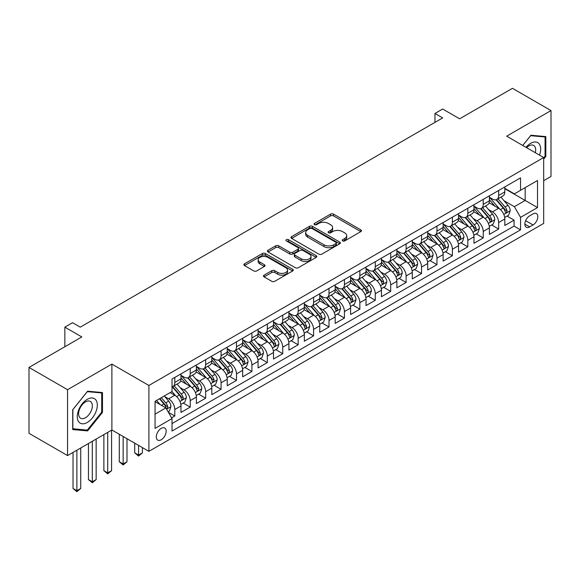 <?xml version="1.0" encoding="UTF-8"?>
<svg xmlns="http://www.w3.org/2000/svg" width="580" height="580" viewBox="0 0 580 580"><rect width="100%" height="100%" fill="white"/><g stroke="black" fill="none" stroke-linecap="round" stroke-linejoin="round"><path stroke-width="0.87" d="M342.628 240.903A1.501 0.863 0 0 0 344.745 240.903L360.832 231.616A2.139 1.232 0 0 0 361.456 230.738A2.139 1.232 0 0 0 360.832 229.868L333.587 214.136A2.139 1.232 0 0 0 330.556 214.136L314.476 223.423A1.501 0.863 0 0 0 314.034 224.032A1.501 0.863 0 0 0 314.476 224.649A1.501 0.863 0 0 0 316.593 224.649L318.674 223.445A6.851 3.951 0 0 1 328.36 223.445L330.636 224.757A6.851 3.951 0 0 1 332.637 227.548A6.851 3.951 0 0 1 330.636 230.347L328.548 231.55A1.501 0.863 0 0 0 328.113 232.16A1.501 0.863 0 0 0 328.548 232.776A1.501 0.863 0 0 0 330.673 232.776L332.753 231.572A6.851 3.951 0 0 1 342.439 231.572L344.708 232.885A6.851 3.951 0 0 1 346.717 235.683A6.851 3.951 0 0 1 344.708 238.474L342.628 239.678A1.501 0.863 0 0 0 342.193 240.287A1.501 0.863 0 0 0 342.628 240.903L342.628 239.678M161.233 439.771A6.982 4.031 120 0 0 165.793 433.623A6.982 4.031 120 0 0 164.727 428.033A6.982 4.031 120 0 0 161.233 428.381A6.982 4.031 120 0 0 156.672 434.529A6.982 4.031 120 0 0 157.745 440.118A6.982 4.031 120 0 0 161.233 439.771M264.11 275.137A2.139 1.232 0 0 0 263.48 276.007A2.139 1.232 0 0 0 264.11 276.885L271.752 281.3A2.139 1.232 0 0 0 274.775 281.3L292.639 270.983A2.139 1.232 0 0 0 293.27 270.113A2.139 1.232 0 0 0 292.639 269.236L265.394 253.511A2.139 1.232 0 0 0 262.363 253.511L244.506 263.82A2.139 1.232 0 0 0 243.875 264.69A2.139 1.232 0 0 0 244.506 265.567L253.736 270.896A2.139 1.232 0 0 0 256.766 270.896L264.407 266.488A2.139 1.232 0 0 0 265.038 265.611A2.139 1.232 0 0 0 264.407 264.734L259.833 262.095A5.728 3.306 0 0 1 258.151 259.753A5.728 3.306 0 0 1 261.689 256.701A5.728 3.306 0 0 1 267.931 257.418L285.868 267.771A5.728 3.306 0 0 1 287.542 270.113A5.728 3.306 0 0 1 284.012 273.165A5.728 3.306 0 0 1 277.769 272.448L274.775 270.722A2.139 1.232 0 0 0 271.752 270.722L264.11 275.137L264.11 276.885M543.678 180.692L551 176.458L551 110.577L512.445 88.319L459.628 118.813L442.671 109.018L434.957 113.47L442.671 117.921L80.272 327.149L72.565 322.697L64.851 327.149L64.851 346.731M67.556 389.695L67.556 455.575L111.889 429.983L111.889 364.095L67.556 389.695L29 367.437L81.816 336.944L64.851 327.149M111.889 364.095L148.9 385.461L543.678 157.542L543.678 223.423L148.9 451.349L148.9 385.461M551 110.577L506.666 136.177L543.678 157.542M318.826 254.12A2.139 1.232 0 0 0 321.856 254.12L339.713 243.81A2.139 1.232 0 0 0 340.344 242.933A2.139 1.232 0 0 0 339.713 242.056L312.468 226.331A2.139 1.232 0 0 0 309.445 226.331L291.58 236.64A2.139 1.232 0 0 0 290.95 237.517A2.139 1.232 0 0 0 291.58 238.387L318.826 254.12M286.955 241.222A1.501 0.863 0 0 1 288.477 241.439L288.477 239.656L316.18 255.649A2.139 1.232 0 0 1 316.803 256.519A2.139 1.232 0 0 1 316.18 257.397L298.316 267.706A2.139 1.232 0 0 1 295.285 267.706L268.04 251.981L268.04 250.226A2.139 1.232 0 0 0 267.416 251.104A2.139 1.232 0 0 0 268.04 251.981M268.04 250.226L275.688 245.819A2.139 1.232 0 0 1 278.712 245.819L289.761 252.198A2.139 1.232 0 0 0 292.791 252.198L297.859 249.269A2.139 1.232 0 0 0 298.49 248.392A2.139 1.232 0 0 0 297.859 247.522L286.361 240.881A1.501 0.863 0 0 1 285.918 240.265A1.501 0.863 0 0 1 286.846 239.468A1.501 0.863 0 0 1 288.477 239.656M67.556 455.575L29 433.318L29 367.437M171.607 417.846L174.805 416.005L168.403 412.308M164.763 396.582L168.635 398.815A8.722 5.039 60 0 1 174.805 409.502L180.975 405.942L180.975 412.438L190.225 407.102L183.207 403.049M180.184 387.679L184.056 389.912A8.722 5.039 60 0 1 190.225 400.599L196.395 397.039L196.395 403.535L205.646 398.199L198.628 394.146M195.605 378.776L199.476 381.009A8.722 5.039 60 0 1 205.646 391.696L211.816 388.136L211.816 394.632L221.067 389.296L214.049 385.243M211.026 369.873L214.897 372.106A8.722 5.039 60 0 1 221.067 382.793L227.237 379.233L227.237 385.729L236.488 380.393L229.47 376.34M226.446 360.97L230.318 363.203A8.722 5.039 60 0 1 236.488 373.89L242.657 370.33L242.657 376.826L251.908 371.483L244.89 367.437M241.867 352.067L245.739 354.3A8.722 5.039 60 0 1 251.908 364.987L258.078 361.427L258.078 367.923L267.329 362.58L260.311 358.534M257.288 343.164L261.16 345.397A8.722 5.039 60 0 1 267.329 356.084L273.499 352.524L273.499 359.02L282.75 353.677L275.732 349.631M272.709 334.261L276.58 336.494A8.722 5.039 60 0 1 282.75 347.181L288.92 343.621L288.92 350.117L298.171 344.774L291.16 340.728M288.13 325.358L292.008 327.591A8.722 5.039 60 0 1 298.171 338.278L304.34 334.718L304.34 341.214L313.591 335.871L306.581 331.825M303.558 316.455L307.429 318.688A8.722 5.039 60 0 1 313.591 329.375L319.761 325.815L319.761 332.311L329.012 326.968L322.001 322.922M318.978 307.552L322.85 309.785A8.722 5.039 60 0 1 329.012 320.472L335.182 316.912L335.182 323.408L344.433 318.065L337.422 314.019M334.399 298.649L338.27 300.882A8.722 5.039 60 0 1 344.433 311.569L350.603 308.009L350.603 314.505L359.854 309.162L352.843 305.116M349.82 289.746L353.691 291.979A8.722 5.039 60 0 1 359.854 302.666L366.024 299.106L366.024 305.602L375.274 300.259L368.264 296.206M365.24 280.843L369.112 283.076A8.722 5.039 60 0 1 375.274 293.763L381.444 290.203L381.444 296.699L390.702 291.356L383.685 287.303M380.661 271.94L384.533 274.173A8.722 5.039 60 0 1 390.702 284.86L396.865 281.3L396.865 287.796L406.123 282.453L399.105 278.4M396.082 263.037L399.953 265.27A8.722 5.039 60 0 1 406.123 275.957L412.286 272.39L412.286 278.893L421.544 273.55L414.526 269.497M411.503 254.134L415.374 256.367A8.722 5.039 60 0 1 421.544 267.054L427.707 263.487L427.707 269.99L436.965 264.647L429.947 260.594M426.923 245.231L430.795 247.464A8.722 5.039 60 0 1 436.965 258.151L443.127 254.584L443.127 261.087L452.385 255.744L445.367 251.691M442.344 236.328L446.216 238.561A8.722 5.039 60 0 1 452.385 249.248L458.548 245.681L458.548 252.184L467.806 246.841L460.788 242.788M457.765 227.425L461.637 229.658A8.722 5.039 60 0 1 467.806 240.345L473.969 236.778L473.969 243.281L483.227 237.938L476.209 233.885M473.186 218.522L477.057 220.755A8.722 5.039 60 0 1 483.227 231.442L489.397 227.875L489.397 234.378L498.648 229.035L498.648 222.539A8.722 5.039 -120 0 0 492.478 211.852L488.607 209.619M491.63 224.982L498.648 229.035M180.975 405.942A8.722 5.039 -120 0 0 174.805 395.255L170.179 392.587M196.395 397.039A8.722 5.039 -120 0 0 190.225 386.352L180.692 380.85M211.816 388.136A8.722 5.039 -120 0 0 205.646 377.45L196.112 371.947M227.237 379.233A8.722 5.039 -120 0 0 221.067 368.546L211.533 363.044M242.657 370.33A8.722 5.039 -120 0 0 236.488 359.644L226.954 354.141M258.078 361.427A8.722 5.039 -120 0 0 251.908 350.74L242.375 345.238M273.499 352.524A8.722 5.039 -120 0 0 267.329 341.837L257.796 336.335M288.92 343.621A8.722 5.039 -120 0 0 282.75 332.935L273.216 327.432M304.34 334.718A8.722 5.039 -120 0 0 298.171 324.031L288.637 318.529M319.761 325.815A8.722 5.039 -120 0 0 313.591 315.129L304.058 309.626M335.182 316.912A8.722 5.039 -120 0 0 329.012 306.226L319.478 300.723M350.603 308.009A8.722 5.039 -120 0 0 344.433 297.322L334.899 291.82M366.024 299.106A8.722 5.039 -120 0 0 359.854 288.419L350.32 282.91M381.444 290.203A8.722 5.039 -120 0 0 375.274 279.517L365.741 274.007M396.865 281.3A8.722 5.039 -120 0 0 390.702 270.613L381.161 265.103M412.286 272.39A8.722 5.039 -120 0 0 406.123 261.711L396.582 256.2M427.707 263.487A8.722 5.039 -120 0 0 421.544 252.807L412.003 247.298M443.127 254.584A8.722 5.039 -120 0 0 436.965 243.905L427.424 238.394M458.548 245.681A8.722 5.039 -120 0 0 452.385 235.001L442.845 229.492M473.969 236.778A8.722 5.039 -120 0 0 467.806 226.099L458.265 220.588M489.397 227.875A8.722 5.039 -120 0 0 483.227 217.195L473.686 211.686M533.034 213.897L529.641 215.862A6.764 3.9 120 0 0 525.226 221.814A6.764 3.9 120 0 0 526.263 227.23A6.764 3.9 120 0 0 529.641 226.896L533.034 224.938A6.764 3.9 120 0 0 537.45 218.979A6.764 3.9 120 0 0 536.413 213.563A6.764 3.9 120 0 0 533.034 213.897M155.063 414.135L165.858 407.899L172.028 418.586L172.028 431.049L520.543 229.839L520.543 217.369L514.373 206.69L504.027 200.716M172.028 418.586L155.063 428.381L155.063 401.309L172.028 391.514L172.028 379.052L520.543 177.843L520.543 190.305L537.508 180.51L537.508 207.575L520.543 217.369M180.975 375.311L184.056 377.094A8.722 5.039 60 0 0 188.42 377.529L194.59 373.962A8.722 5.039 -120 0 0 196.395 369.975L196.395 364.987M196.395 366.408L199.476 368.191A8.722 5.039 60 0 0 203.841 368.626L210.011 365.059A8.722 5.039 -120 0 0 211.816 361.072L211.816 356.084M211.816 357.505L214.897 359.288A8.722 5.039 60 0 0 219.262 359.723L225.431 356.156A8.722 5.039 -120 0 0 227.237 352.169L227.237 347.181M227.237 348.602L230.318 350.385A8.722 5.039 60 0 0 234.682 350.82L240.852 347.253A8.722 5.039 -120 0 0 242.657 343.266L242.657 338.278M242.657 339.699L245.739 341.482A8.722 5.039 60 0 0 250.103 341.917L256.273 338.35A8.722 5.039 -120 0 0 258.078 334.363L258.078 329.375M258.078 330.796L261.16 332.579A8.722 5.039 60 0 0 265.524 333.014L271.694 329.447A8.722 5.039 -120 0 0 273.499 325.452L273.499 320.472M273.499 321.893L276.58 323.676A8.722 5.039 60 0 0 280.945 324.104L287.114 320.544A8.722 5.039 -120 0 0 288.92 316.549L288.92 311.569M288.92 312.99L292.008 314.773A8.722 5.039 60 0 0 296.365 315.201L302.535 311.641A8.722 5.039 -120 0 0 304.34 307.646L304.34 302.666M304.34 304.087L307.429 305.87A8.722 5.039 60 0 0 311.786 306.298L317.956 302.738A8.722 5.039 -120 0 0 319.761 298.743L319.761 293.763M319.761 295.184L322.85 296.967A8.722 5.039 60 0 0 327.207 297.395L333.377 293.835A8.722 5.039 -120 0 0 335.182 289.84L335.182 284.86M335.182 286.281L338.27 288.064A8.722 5.039 60 0 0 342.628 288.492L348.798 284.932A8.722 5.039 -120 0 0 350.603 280.938L350.603 275.957M350.603 277.378L353.691 279.161A8.722 5.039 60 0 0 358.048 279.589L364.218 276.029A8.722 5.039 -120 0 0 366.024 272.035L366.024 267.054M366.024 268.475L369.112 270.258A8.722 5.039 60 0 0 373.469 270.686L379.639 267.126A8.722 5.039 -120 0 0 381.444 263.132L381.444 258.151M381.444 259.572L384.533 261.355A8.722 5.039 60 0 0 388.89 261.783L395.06 258.223A8.722 5.039 -120 0 0 396.865 254.228L396.865 249.248M396.865 250.669L399.953 252.452A8.722 5.039 60 0 0 404.311 252.88L410.48 249.32A8.722 5.039 -120 0 0 412.286 245.325L412.286 240.338M412.286 241.766L415.374 243.549A8.722 5.039 60 0 0 419.732 243.977L425.901 240.417A8.722 5.039 -120 0 0 427.707 236.423L427.707 231.435M427.707 232.863L430.795 234.646A8.722 5.039 60 0 0 435.152 235.074L441.322 231.514A8.722 5.039 -120 0 0 443.127 227.519L443.127 222.531M443.127 223.96L446.216 225.743A8.722 5.039 60 0 0 450.573 226.171L456.743 222.611A8.722 5.039 -120 0 0 458.548 218.617L458.548 213.629M458.548 215.057L461.637 216.84A8.722 5.039 60 0 0 465.994 217.268L472.163 213.708A8.722 5.039 -120 0 0 473.969 209.713L473.969 204.725M473.969 206.154L477.057 207.937A8.722 5.039 60 0 0 481.414 208.365L487.584 204.805A8.722 5.039 -120 0 0 489.397 200.811L489.397 195.823M172.028 423.567L514.068 226.099L514.068 220.132L504.817 225.475L504.817 218.972A8.722 5.039 -120 0 0 498.648 208.292L489.107 202.782M489.397 197.251L492.478 199.027A8.722 5.039 -120 0 0 496.842 199.462A8.722 5.039 -120 0 0 498.648 195.467L498.648 190.487M496.842 199.462L503.005 195.902A8.722 5.039 -120 0 0 504.817 191.907L504.817 186.919M174.805 377.45L174.805 382.438A8.722 5.039 60 0 1 173 386.432A8.722 5.039 60 0 1 172.028 386.78M173 386.432L179.169 382.865A8.722 5.039 -120 0 0 180.975 378.878L180.975 373.89M190.225 368.546L190.225 373.534A8.722 5.039 60 0 1 188.42 377.529M205.646 359.644L205.646 364.631A8.722 5.039 60 0 1 203.841 368.626M221.067 350.74L221.067 355.728A8.722 5.039 60 0 1 219.262 359.723M236.488 341.837L236.488 346.825A8.722 5.039 60 0 1 234.682 350.82M251.908 332.935L251.908 337.923A8.722 5.039 60 0 1 250.103 341.917M267.329 324.031L267.329 329.019A8.722 5.039 60 0 1 265.524 333.014M282.75 315.129L282.75 320.117A8.722 5.039 60 0 1 280.945 324.104M298.171 306.226L298.171 311.214A8.722 5.039 60 0 1 296.365 315.201M313.591 297.322L313.591 302.31A8.722 5.039 60 0 1 311.786 306.298M329.012 288.419L329.012 293.407A8.722 5.039 60 0 1 327.207 297.395M344.433 279.517L344.433 284.505A8.722 5.039 60 0 1 342.628 288.492M359.854 270.613L359.854 275.601A8.722 5.039 60 0 1 358.048 279.589M375.274 261.711L375.274 266.691A8.722 5.039 60 0 1 373.469 270.686M390.702 252.807L390.702 257.788A8.722 5.039 60 0 1 388.89 261.783M406.123 243.905L406.123 248.885A8.722 5.039 60 0 1 404.311 252.88M421.544 235.001L421.544 239.982A8.722 5.039 60 0 1 419.732 243.977M436.965 226.099L436.965 231.079A8.722 5.039 60 0 1 435.152 235.074M452.385 217.195L452.385 222.176A8.722 5.039 60 0 1 450.573 226.171M467.806 208.292L467.806 213.273A8.722 5.039 60 0 1 465.994 217.268M483.227 199.389L483.227 204.37A8.722 5.039 60 0 1 481.414 208.365M483.227 231.442L483.227 237.938M467.806 240.345L467.806 246.841M452.385 249.248L452.385 255.744M436.965 258.151L436.965 264.647M421.544 267.054L421.544 273.55M406.123 275.957L406.123 282.453M390.702 284.86L390.702 291.356M375.274 293.763L375.274 300.259M359.854 302.666L359.854 309.162M344.433 311.569L344.433 318.065M329.012 320.472L329.012 326.968M313.591 329.375L313.591 335.871M298.171 338.278L298.171 344.774M282.75 347.181L282.75 353.677M267.329 356.084L267.329 362.58M251.908 364.987L251.908 371.483M236.488 373.89L236.488 380.393M221.067 382.793L221.067 389.296M205.646 391.696L205.646 398.199M190.225 400.599L190.225 407.102M174.805 409.502L174.805 416.005M165.858 407.899L155.063 401.664M514.373 206.69L525.168 200.455L525.168 187.637L537.508 180.51M504.817 188.703L537.508 207.575M504.817 188.348L514.373 193.865L520.543 190.305M111.889 429.983L148.9 451.349M434.957 113.47L434.957 122.373M507.05 216.079L514.068 220.132M514.068 226.099L520.543 229.839M543.678 159.108L545.831 156.426L545.831 136.583L530.954 135.249L522.747 145.457L530.642 135.691L545.062 136.981L545.062 156.201L543.678 157.927M72.718 429.57L87.602 430.904L102.479 412.387L102.479 392.551L87.602 391.217L72.718 409.734L72.718 429.57M545.062 155.976L545.831 156.426M101.71 411.945L102.479 412.387M86.028 429.998L87.602 430.904M343.229 241.113L344.708 240.258A6.851 3.951 0 0 0 346.717 237.459L346.717 235.683M332.637 227.548L332.637 229.332A6.851 3.951 0 0 1 330.636 232.13L329.15 232.986M360.803 231.63L333.587 215.919A2.139 1.232 0 0 0 330.556 215.919L315.07 224.859M339.713 242.056L339.713 243.81L312.468 228.107A2.139 1.232 0 0 0 309.445 228.107L291.61 238.402M335.929 243.542A1.501 0.863 0 0 0 336.371 242.933A1.501 0.863 0 0 0 335.929 242.324L312.018 228.513A1.501 0.863 0 0 0 309.894 228.513L307.704 229.781A6.851 3.951 0 0 0 305.696 232.58A6.851 3.951 0 0 0 307.704 235.371L324.046 244.811A6.851 3.951 0 0 0 333.739 244.811L335.929 243.542L335.929 245.325A1.501 0.863 0 0 0 336.371 244.716L336.371 242.933M305.696 232.58L305.696 234.356A6.851 3.951 0 0 0 307.704 237.155L307.704 235.371M335.929 245.325L333.739 246.594A6.851 3.951 0 0 1 324.046 246.594L307.704 237.155M268.069 251.995L275.688 247.595L275.688 245.819M298.49 248.392L298.49 250.176A2.139 1.232 0 0 1 297.859 251.053L292.791 253.975A2.139 1.232 0 0 1 289.761 253.975L278.712 247.595A2.139 1.232 0 0 0 275.688 247.595M288.477 241.439L316.151 257.411M301.23 258.818A5.728 3.306 0 0 0 307.473 259.536A5.728 3.306 0 0 0 311.003 256.476A5.728 3.306 0 0 0 309.329 254.142L303.007 250.495A2.139 1.232 0 0 0 299.983 250.495L294.908 253.417A2.139 1.232 0 0 0 294.285 254.294A2.139 1.232 0 0 0 294.908 255.171L301.23 258.818L301.23 260.594A5.728 3.306 0 0 0 307.473 261.312A5.728 3.306 0 0 0 311.003 258.26L311.003 256.476M294.285 254.294L294.285 256.077A2.139 1.232 0 0 0 294.908 256.947L294.908 255.171M301.23 260.594L294.908 256.947M287.542 270.113L287.542 271.889A5.728 3.306 0 0 1 284.012 274.949A5.728 3.306 0 0 1 277.769 274.231L274.775 272.506A2.139 1.232 0 0 0 271.752 272.506L264.132 276.899M258.151 259.753L258.151 261.536A5.728 3.306 0 0 0 259.833 263.871L259.833 262.095M264.379 266.503L259.833 263.871M292.61 271.005L265.394 255.287A2.139 1.232 0 0 0 262.363 255.287L244.535 265.582M504.687 217.449L508.667 215.144L510.212 210.692A5.778 3.335 -120 0 0 507.957 205.269L500.917 197.113M499.503 208.851L491.144 199.179A16.682 9.635 -120 0 0 489.397 197.345M494.921 206.139L490.245 200.731A13.848 7.997 -120 0 0 489.397 199.795M496.052 199.774L503.179 208.024A5.778 3.335 60 0 1 505.238 212.012L505.659 212.693L506.441 212.585L507.094 210.939A5.778 3.335 -120 0 0 505.028 206.958L497.988 198.802M496.473 199.643L504.129 208.51A2.943 1.696 60 0 1 504.875 209.655L507.094 210.939M539.53 155.15A14.174 8.185 120 0 0 530.642 143.34A14.174 8.185 120 0 0 526.002 147.334M535.304 152.707A9.708 5.604 120 0 0 533.673 145.457A9.708 5.604 120 0 0 528.822 145.935A9.708 5.604 120 0 0 526.575 147.668M544.105 136.423L545.062 136.981M95.975 411.655A14.174 8.185 120 0 0 92.3 397.967A14.174 8.185 120 0 0 78.612 410.111A14.174 8.185 120 0 0 82.28 423.799A14.174 8.185 120 0 0 95.975 411.655M91.408 410.357A9.708 5.604 120 0 0 90.32 401.425A9.708 5.604 120 0 0 79.525 409.299A9.708 5.604 120 0 0 80.613 418.231A9.708 5.604 120 0 0 91.408 410.357M72.87 428.823L72.87 409.596L87.29 391.659L101.71 392.943L101.71 412.17L87.29 430.106L72.718 428.729M100.753 392.392L101.71 392.943M489.266 226.352L493.247 224.047L494.791 219.595A5.778 3.335 -120 0 0 492.536 214.172L485.496 206.016M484.083 217.754L475.723 208.082A16.682 9.635 -120 0 0 473.969 206.248M479.5 215.042L474.824 209.634A13.848 7.997 -120 0 0 473.969 208.698M480.632 208.677L487.758 216.927A5.778 3.335 60 0 1 489.817 220.915L490.238 221.596L491.021 221.487L491.673 219.842A5.778 3.335 -120 0 0 489.607 215.862L482.56 207.705M481.052 208.546L488.708 217.413A2.943 1.696 60 0 1 489.447 218.558L491.673 219.842M473.846 235.255L477.826 232.95L479.37 228.498A5.778 3.335 -120 0 0 477.115 223.075L470.075 214.919M468.662 226.657L460.302 216.985A16.682 9.635 -120 0 0 458.548 215.151M464.08 223.945L459.403 218.537A13.848 7.997 -120 0 0 458.548 217.601M465.211 217.58L472.337 225.83A5.778 3.335 60 0 1 474.397 229.818L474.817 230.499L475.6 230.39L476.252 228.745A5.778 3.335 -120 0 0 474.186 224.764L467.139 216.608M465.631 217.449L473.287 226.316A2.943 1.696 60 0 1 474.027 227.469L476.252 228.745M458.425 244.158L462.405 241.853L463.949 237.401A5.778 3.335 -120 0 0 461.695 231.978L454.655 223.822M453.241 235.567L444.882 225.888A16.682 9.635 -120 0 0 443.127 224.054M448.659 232.848L443.983 227.44A13.848 7.997 -120 0 0 443.127 226.505M449.79 226.483L456.917 234.733A5.778 3.335 60 0 1 458.976 238.721L459.396 239.402L460.179 239.293L460.825 237.648A5.778 3.335 -120 0 0 458.765 233.667L451.718 225.511M450.211 226.352L457.866 235.219A2.943 1.696 60 0 1 458.606 236.372L460.825 237.648M443.004 253.061L446.984 250.756L448.528 246.304A5.778 3.335 -120 0 0 446.274 240.881L439.234 232.725M437.82 244.47L429.461 234.791A16.682 9.635 -120 0 0 427.707 232.957M433.238 241.751L428.562 236.343A13.848 7.997 -120 0 0 427.707 235.407M434.369 235.386L441.496 243.643A5.778 3.335 60 0 1 443.555 247.624L443.976 248.305L444.759 248.196L445.404 246.551A5.778 3.335 -120 0 0 443.345 242.57L436.298 234.414M434.79 235.255L442.446 244.122A2.943 1.696 60 0 1 443.185 245.275L445.404 246.551M427.583 261.964L431.563 259.659L433.108 255.207A5.778 3.335 -120 0 0 430.853 249.784L423.813 241.628M422.399 253.373L414.04 243.694A16.682 9.635 -120 0 0 412.286 241.86M417.817 250.654L413.141 245.246A13.848 7.997 -120 0 0 412.286 244.311M418.949 244.289L426.075 252.546A5.778 3.335 60 0 1 428.134 256.527L428.555 257.208L429.338 257.099L429.983 255.454A5.778 3.335 -120 0 0 427.924 251.474L420.877 243.317M419.369 244.158L427.025 253.025A2.943 1.696 60 0 1 427.764 254.178L429.983 255.454M412.155 270.867L416.143 268.562L417.687 264.11A5.778 3.335 -120 0 0 415.432 258.687L408.385 250.531M406.979 262.276L398.62 252.597A16.682 9.635 -120 0 0 396.865 250.763M402.397 259.557L397.721 254.149A13.848 7.997 -120 0 0 396.865 253.213M403.528 253.192L410.654 261.45A5.778 3.335 60 0 1 412.713 265.43L413.134 266.111L413.917 266.002L414.562 264.357A5.778 3.335 -120 0 0 412.503 260.376L405.456 252.22M403.948 253.061L411.604 261.928A2.943 1.696 60 0 1 412.344 263.081L414.562 264.357M396.735 279.77L400.722 277.465L402.266 273.013A5.778 3.335 -120 0 0 400.012 267.59L392.964 259.434M391.558 271.179L383.199 261.5A16.682 9.635 -120 0 0 381.444 259.666M386.976 268.46L382.3 263.052A13.848 7.997 -120 0 0 381.444 262.117M388.107 262.102L395.234 270.352A5.778 3.335 60 0 1 397.293 274.333L397.713 275.014L398.496 274.906L399.141 273.26A5.778 3.335 -120 0 0 397.083 269.279L390.036 261.123M388.527 261.964L396.184 270.831A2.943 1.696 60 0 1 396.923 271.984L399.141 273.26M381.314 288.673L385.301 286.368L386.846 281.916A5.778 3.335 -120 0 0 384.591 276.493L377.544 268.337M376.137 280.082L367.778 270.403A16.682 9.635 -120 0 0 366.024 268.569M371.555 277.363L366.879 271.955A13.848 7.997 -120 0 0 366.024 271.027M372.686 271.005L379.813 279.255A5.778 3.335 60 0 1 381.872 283.236L382.292 283.917L383.075 283.808L383.721 282.163A5.778 3.335 -120 0 0 381.662 278.183L374.615 270.026M373.107 270.867L380.763 279.734A2.943 1.696 60 0 1 381.502 280.887L383.721 282.163M365.893 297.576L369.88 295.278L371.425 290.819A5.778 3.335 -120 0 0 369.17 285.396L362.123 277.24M360.716 288.985L352.357 279.306A16.682 9.635 -120 0 0 350.603 277.472M356.135 286.266L351.458 280.858A13.848 7.997 -120 0 0 350.603 279.93M357.265 279.908L364.392 288.159A5.778 3.335 60 0 1 366.451 292.139L366.872 292.82L367.655 292.712L368.3 291.066A5.778 3.335 -120 0 0 366.241 287.086L359.194 278.929M357.686 279.77L365.342 288.637A2.943 1.696 60 0 1 366.082 289.79L368.3 291.066M350.472 306.479L354.46 304.181L356.004 299.722A5.778 3.335 -120 0 0 353.749 294.299L346.702 286.143M345.296 297.888L336.937 288.209A16.682 9.635 -120 0 0 335.182 286.375M340.714 295.169L336.037 289.761A13.848 7.997 -120 0 0 335.182 288.833M341.845 288.811L348.971 297.062A5.778 3.335 60 0 1 351.031 301.042L351.451 301.723L352.234 301.614L352.879 299.969A5.778 3.335 -120 0 0 350.82 295.988L343.773 287.832M342.265 288.673L349.921 297.54A2.943 1.696 60 0 1 350.661 298.693L352.879 299.969M335.051 315.382L339.039 313.084L340.583 308.632A5.778 3.335 -120 0 0 338.329 303.202L331.281 295.046M329.875 306.791L321.516 297.112A16.682 9.635 -120 0 0 319.761 295.278M325.293 304.072L320.617 298.664A13.848 7.997 -120 0 0 319.761 297.736M326.424 297.714L333.551 305.964A5.778 3.335 60 0 1 335.61 309.945L336.03 310.626L336.813 310.517L337.458 308.872A5.778 3.335 -120 0 0 335.399 304.892L328.352 296.735M326.844 297.576L334.5 306.443A2.943 1.696 60 0 1 335.24 307.596L337.458 308.872M319.631 324.285L323.618 321.987L325.162 317.536A5.778 3.335 -120 0 0 322.908 312.105L315.861 303.949M314.454 315.694L306.095 306.015A16.682 9.635 -120 0 0 304.34 304.181M309.865 312.975L305.196 307.567A13.848 7.997 -120 0 0 304.34 306.639M311.003 306.617L318.13 314.868A5.778 3.335 60 0 1 320.189 318.848L320.61 319.529L321.392 319.421L322.038 317.782A5.778 3.335 -120 0 0 319.979 313.794L312.932 305.638M311.424 306.479L319.08 315.346A2.943 1.696 60 0 1 319.819 316.499L322.038 317.782M304.21 333.188L308.197 330.89L309.735 326.438A5.778 3.335 -120 0 0 307.487 321.008L300.44 312.852M299.034 324.597L290.674 314.918A16.682 9.635 -120 0 0 288.92 313.084M294.444 321.878L289.775 316.47A13.848 7.997 -120 0 0 288.92 315.542M295.582 315.52L302.709 323.77A5.778 3.335 60 0 1 304.768 327.751L305.189 328.432L305.972 328.324L306.617 326.685A5.778 3.335 -120 0 0 304.558 322.697L297.511 314.541M296.003 315.382L303.659 324.249A2.943 1.696 60 0 1 304.399 325.402L306.617 326.685M288.789 342.091L292.777 339.793L294.314 335.341A5.778 3.335 -120 0 0 292.066 329.911L285.019 321.755M283.613 333.5L275.254 323.821A16.682 9.635 -120 0 0 273.499 321.987M279.024 330.781L274.355 325.373A13.848 7.997 -120 0 0 273.499 324.445M280.162 324.423L287.288 332.673A5.778 3.335 60 0 1 289.348 336.654L289.768 337.335L290.551 337.226L291.196 335.588A5.778 3.335 -120 0 0 289.137 331.601L282.09 323.444M280.582 324.285L288.238 333.152A2.943 1.696 60 0 1 288.978 334.305L291.196 335.588M273.368 350.994L277.356 348.696L278.893 344.244A5.778 3.335 -120 0 0 276.645 338.814L269.599 330.658M268.185 342.403L259.833 332.724A16.682 9.635 -120 0 0 258.078 330.89M263.603 339.684L258.934 334.276A13.848 7.997 -120 0 0 258.078 333.348M264.741 333.326L271.868 341.576A5.778 3.335 60 0 1 273.927 345.557L274.347 346.238L275.13 346.13L275.775 344.491A5.778 3.335 -120 0 0 273.716 340.504L266.669 332.347M265.154 333.188L272.817 342.055A2.943 1.696 60 0 1 273.557 343.208L275.775 344.491M257.948 359.897L261.935 357.599L263.472 353.147A5.778 3.335 -120 0 0 261.225 347.717L254.178 339.561M252.764 351.306L244.412 341.627A16.682 9.635 -120 0 0 242.657 339.8M248.182 348.587L243.513 343.179A13.848 7.997 -120 0 0 242.657 342.251M249.32 342.229L256.447 350.479A5.778 3.335 60 0 1 258.506 354.46L258.926 355.149L259.709 355.032L260.355 353.394A5.778 3.335 -120 0 0 258.296 349.414L251.249 341.25M249.733 342.091L257.397 350.958A2.943 1.696 60 0 1 258.136 352.111L260.355 353.394M242.527 368.8L246.514 366.502L248.051 362.05A5.778 3.335 -120 0 0 245.804 356.62L238.757 348.464M237.343 360.209L228.991 350.537A16.682 9.635 -120 0 0 227.237 348.703M232.761 357.49L228.092 352.082A13.848 7.997 -120 0 0 227.237 351.154M233.899 351.132L241.026 359.382A5.778 3.335 60 0 1 243.085 363.363L243.506 364.051L244.281 363.935L244.934 362.297A5.778 3.335 -120 0 0 242.875 358.317L235.828 350.153M234.313 350.994L241.976 359.861A2.943 1.696 60 0 1 242.715 361.014L244.934 362.297M227.106 377.703L231.094 375.405L232.631 370.954A5.778 3.335 -120 0 0 230.383 365.523L223.336 357.367M221.923 369.112L213.57 359.44A16.682 9.635 -120 0 0 211.816 357.606M217.34 366.4L212.671 360.985A13.848 7.997 -120 0 0 211.816 360.057M218.479 360.035L225.606 368.286A5.778 3.335 60 0 1 227.664 372.266L228.085 372.954L228.861 372.838L229.513 371.2A5.778 3.335 -120 0 0 227.454 367.22L220.407 359.056M218.892 359.897L226.555 368.764A2.943 1.696 60 0 1 227.295 369.917L229.513 371.2M138.569 445.382L138.569 455.09L142.419 452.864L142.419 447.608M142.419 452.864L138.569 456.068L134.712 452.864L134.712 443.156M134.712 452.864L138.569 455.09L138.569 456.068M211.686 386.606L215.673 384.308L217.21 379.857A5.778 3.335 -120 0 0 214.963 374.426L207.915 366.27M206.502 378.015L198.15 368.344A16.682 9.635 -120 0 0 196.395 366.509M201.92 375.303L197.251 369.888A13.848 7.997 -120 0 0 196.395 368.96M203.058 368.938L210.185 377.188A5.778 3.335 60 0 1 212.244 381.169L212.664 381.858L213.44 381.741L214.093 380.103A5.778 3.335 -120 0 0 212.033 376.123L204.987 367.959M203.471 368.8L211.135 377.667A2.943 1.696 60 0 1 211.874 378.82L214.093 380.103M123.149 436.479L123.149 463.993L126.998 461.767L126.998 438.705M126.998 461.767L123.149 464.971L119.291 461.767L119.291 434.253M119.291 461.767L123.149 463.993L123.149 464.971M196.265 395.509L200.252 393.211L201.789 388.76A5.778 3.335 -120 0 0 199.542 383.329L192.495 375.173M191.081 386.918L182.729 377.247A16.682 9.635 -120 0 0 180.975 375.412M186.499 384.207L181.83 378.791A13.848 7.997 -120 0 0 180.975 377.863M187.637 377.841L194.757 386.091A5.778 3.335 60 0 1 196.823 390.072L197.243 390.76L198.019 390.645L198.672 389.006A5.778 3.335 -120 0 0 196.613 385.026L189.566 376.862M188.05 377.703L195.714 386.57A2.943 1.696 60 0 1 196.453 387.723L198.672 389.006M107.721 432.383L107.721 472.896L111.578 470.67L111.578 430.157M111.578 470.67L107.721 473.875L103.871 470.67L103.871 434.608M103.871 470.67L107.721 472.896L107.721 473.875M180.844 404.412L184.832 402.114L186.368 397.662A5.778 3.335 -120 0 0 184.121 392.232L177.074 384.076M175.66 395.821L171.97 391.551M171.078 393.11L170.484 392.413M172.209 386.744L179.336 394.995A5.778 3.335 60 0 1 181.402 398.975L181.823 399.663L182.599 399.548L183.251 397.909A5.778 3.335 -120 0 0 181.192 393.929L174.145 385.765M172.63 386.606L180.293 395.473A2.943 1.696 60 0 1 181.032 396.626L183.251 397.909M92.3 441.286L92.3 481.799L96.157 479.573L96.157 439.06M96.157 479.573L92.3 482.777L88.45 479.573L88.45 443.512M88.45 479.573L92.3 481.799L92.3 482.777M168.099 411.771L169.411 411.017L170.948 406.565A5.778 3.335 -120 0 0 168.7 401.135L164.263 396.002M160.124 404.586L156.549 400.454M155.657 402.012L155.063 401.324M159.486 398.764L163.915 403.897A5.778 3.335 60 0 1 165.981 407.878L166.402 408.566L167.178 408.458L167.83 406.812A5.778 3.335 -120 0 0 165.771 402.832L161.334 397.691M159.841 398.554L164.865 404.376A2.943 1.696 60 0 1 165.612 405.529L167.83 406.812M76.879 450.189L76.879 490.702L80.736 488.476L80.736 447.963M80.736 488.476L76.879 491.68L73.029 488.476L73.029 452.414M73.029 488.476L76.879 490.702L76.879 491.68M168.635 398.815L174.805 395.255M184.056 389.912L190.225 386.352M199.476 381.009L205.646 377.45M214.897 372.106L221.067 368.546M230.318 363.203L236.488 359.644M245.739 354.3L251.908 350.74M261.16 345.397L267.329 341.837M276.58 336.494L282.75 332.935M292.008 327.591L298.171 324.031M307.429 318.688L313.591 315.129M322.85 309.785L329.012 306.226M338.27 300.882L344.433 297.322M353.691 291.979L359.854 288.419M369.112 283.076L375.274 279.517M384.533 274.173L390.702 270.613M399.953 265.27L406.123 261.711M415.374 256.367L421.544 252.807M430.795 247.464L436.965 243.905M446.216 238.561L452.385 235.001M461.637 229.658L467.806 226.099M477.057 220.755L483.227 217.195M492.478 211.852L498.648 208.292M498.648 195.467L504.817 191.907M174.805 382.438L180.975 378.878M190.225 373.534L196.395 369.975M205.646 364.631L211.816 361.072M221.067 355.728L227.237 352.169M236.488 346.825L242.657 343.266M251.908 337.923L258.078 334.363M267.329 329.019L273.499 325.452M282.75 320.117L288.92 316.549M298.171 311.214L304.34 307.646M313.591 302.31L319.761 298.743M329.012 293.407L335.182 289.84M344.433 284.505L350.603 280.938M359.854 275.601L366.024 272.035M375.274 266.691L381.444 263.132M390.702 257.788L396.865 254.228M406.123 248.885L412.286 245.325M421.544 239.982L427.707 236.423M436.965 231.079L443.127 227.519M452.385 222.176L458.548 218.617M467.806 213.273L473.969 209.713M483.227 204.37L489.397 200.811M498.648 222.539L504.817 218.972M525.639 220.668L533.034 224.938M524.864 224.141L529.641 226.896M344.708 240.258L344.708 238.474M328.548 232.776L328.548 231.55M330.636 232.13L330.636 230.347M314.476 224.649L314.476 223.423M330.556 215.919L330.556 214.136M333.587 215.919L333.587 214.136M360.832 231.616L360.832 229.868M291.58 238.387L291.58 236.64M309.445 228.107L309.445 226.331M312.468 228.107L312.468 226.331M324.046 246.594L324.046 244.811M333.739 246.594L333.739 244.811M278.712 247.595L278.712 245.819M289.761 253.975L289.761 252.198M292.791 253.975L292.791 252.198M297.859 251.053L297.859 249.269M316.18 257.397L316.18 255.649M271.752 272.506L271.752 270.722M274.775 272.506L274.775 270.722M277.769 274.231L277.769 272.448M264.407 266.488L264.407 264.734M244.506 265.567L244.506 263.82M262.363 255.287L262.363 253.511M265.394 255.287L265.394 253.511M292.639 270.983L292.639 269.236M503.802 214.484L510.175 210.808M491.144 199.179L491.941 198.722M505.028 206.958L507.957 205.269M500.424 209.619L503.179 208.024M488.382 223.387L494.754 219.711M475.723 208.082L476.521 207.625M489.607 215.862L492.536 214.172M485.003 218.522L487.758 216.927M472.961 232.29L479.334 228.614M460.302 216.985L461.1 216.529M474.186 224.764L477.115 223.075M469.583 227.425L472.337 225.83M457.54 241.193L463.913 237.517M444.882 225.888L445.679 225.431M458.765 233.667L461.695 231.978M454.162 236.328L456.917 234.733M442.12 250.096L448.492 246.42M429.461 234.791L430.259 234.335M443.345 242.57L446.274 240.881M438.741 245.231L441.496 243.643M426.699 258.999L433.072 255.323M414.04 243.694L414.838 243.237M427.924 251.474L430.853 249.784M423.32 254.134L426.075 252.546M411.278 267.902L417.643 264.226M398.62 252.597L399.417 252.14M412.503 260.376L415.432 258.687M407.899 263.037L410.654 261.45M395.857 276.805L402.223 273.129M383.199 261.5L383.996 261.043M397.083 269.279L400.012 267.59M392.479 271.94L395.234 270.352M380.436 285.708L386.802 282.032M367.778 270.403L368.575 269.946M381.662 278.183L384.591 276.493M377.058 280.843L379.813 279.255M365.016 294.611L371.381 290.935M352.357 279.306L353.155 278.849M366.241 287.086L369.17 285.396M361.637 289.746L364.392 288.159M349.595 303.514L355.961 299.838M336.937 288.209L337.734 287.752M350.82 295.988L353.749 294.299M346.216 298.649L348.971 297.062M334.174 312.417L340.54 308.741M321.516 297.112L322.313 296.656M335.399 304.892L338.329 303.202M330.796 307.552L333.551 305.964M318.754 321.32L325.119 317.644M306.095 306.015L306.892 305.558M319.979 313.794L322.908 312.105M315.375 316.455L318.13 314.868M303.333 330.223L309.698 326.547M290.674 314.918L291.472 314.462M304.558 322.697L307.487 321.008M299.954 325.358L302.709 323.77M287.912 339.126L294.277 335.45M275.254 323.821L276.051 323.364M289.137 331.601L292.066 329.911M284.526 334.261L287.288 332.673M272.491 348.029L278.857 344.353M259.833 332.724L260.623 332.267M273.716 340.504L276.645 338.814M269.106 343.164L271.868 341.576M257.07 356.932L263.436 353.256M244.412 341.627L245.202 341.171M258.296 349.414L261.225 347.717M253.685 352.067L256.447 350.479M241.65 365.835L248.015 362.159M228.991 350.537L229.781 350.074M242.875 358.317L245.804 356.62M238.264 360.97L241.026 359.382M226.229 374.738L232.594 371.062M213.57 359.44L214.361 358.976M227.454 367.22L230.383 365.523M222.843 369.873L225.606 368.286M210.801 383.641L217.174 379.965M198.15 368.344L198.94 367.88M212.033 376.123L214.963 374.426M207.423 378.776L210.185 377.188M195.38 392.544L201.753 388.868M182.729 377.247L183.519 376.783M196.613 385.026L199.542 383.329M192.002 387.686L194.757 386.091M179.959 401.447L186.332 397.771M181.192 393.929L184.121 392.232M176.581 396.589L179.336 394.995M166.59 409.168L170.911 406.674M165.771 402.832L168.7 401.135M161.421 405.34L163.915 403.897"/></g></svg>

